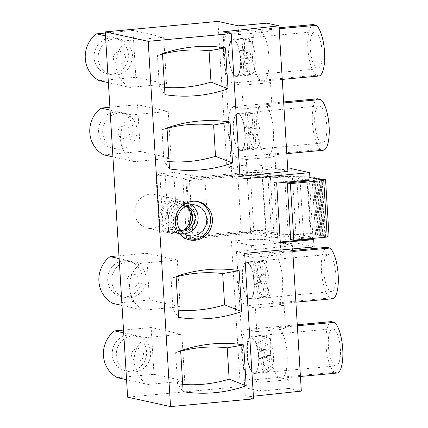 <?xml version="1.0" encoding="UTF-8"?>
<svg xmlns="http://www.w3.org/2000/svg" width="428" height="428" viewBox="0 0 428 428"><rect width="100%" height="100%" fill="white"/><g stroke="black" fill="none" stroke-linecap="round" stroke-linejoin="round"><path stroke-width="0.32" stroke-dasharray="2.14 1.6" d="M242.927 39.654A18.051 5.682 84.7 0 1 244.827 42.008L244.094 55.324L246.052 57.753L245.731 63.612L243.767 61.183L243.034 74.499L241.13 72.15L241.868 58.834L239.905 56.405L240.231 50.541L242.189 52.97L242.927 39.654L249.417 39.05L248.679 52.366L246.715 49.937L246.394 55.8L248.358 58.229L247.619 71.546C244.709 65.735 243.382 58.31 243.639 49.263A18.051 5.682 84.7 0 1 247.796 38.504A18.051 5.682 84.7 0 1 249.417 39.05M242.189 52.97L248.679 52.366M228.809 50.638A18.051 5.682 84.7 0 1 232.966 39.884A18.051 5.682 84.7 0 1 240.466 65.067A18.051 5.682 84.7 0 1 236.31 75.826A18.051 5.682 84.7 0 1 228.905 57.491L228.809 50.638M255.254 57.566L255.297 63.686A18.051 5.682 84.7 0 1 251.14 74.445A18.051 5.682 84.7 0 1 249.519 73.9L250.257 60.583L252.22 63.007L252.541 57.149L250.583 54.72L251.316 41.404A18.051 5.682 84.7 0 1 255.254 57.566M244.827 42.008L251.316 41.404M240.231 50.541L246.715 49.937M241.13 72.15L247.619 71.546M243.034 74.499L249.519 73.9M244.094 55.324L250.583 54.72M246.052 57.753L252.541 57.149M245.731 63.612L252.22 63.007M243.767 61.183L250.257 60.583M241.868 58.834L248.358 58.229M239.905 56.405L246.394 55.8M240.846 150.051A18.051 5.682 84.7 0 1 233.367 130.636A18.051 5.682 84.7 0 1 237.503 114.105A18.051 5.682 84.7 0 1 244.982 133.52A18.051 5.682 84.7 0 1 240.846 150.051L249.492 149.217L247.603 148.746L246.758 134.258L244.805 133.771L244.431 127.389L246.389 127.876L245.544 113.388L252.033 112.783L252.878 127.271L250.92 126.79L251.295 133.167L253.248 133.654L254.088 148.142C250.947 145.146 248.984 138.849 248.203 129.256A18.051 5.682 84.7 0 1 252.033 112.783M246.389 127.876L252.878 127.271M253.927 113.254A18.051 5.682 84.7 0 1 259.817 132.145A18.051 5.682 84.7 0 1 255.981 148.612L255.142 134.125L257.094 134.611L256.725 128.229L254.767 127.742L253.927 113.254L247.438 113.859A18.051 5.682 84.7 0 0 245.849 113.329A18.051 5.682 84.7 0 0 245.544 113.388M247.438 113.859L248.283 128.347L250.236 128.833L250.605 135.211L257.094 134.611M255.981 148.612L249.492 149.217L248.652 134.729L250.605 135.211M244.431 127.389L250.92 126.79M247.603 148.746L254.088 148.142M248.283 128.347L254.767 127.742M250.236 128.833L256.725 128.229M248.652 134.729L255.142 134.125M246.758 134.258L253.248 133.654M244.805 133.771L251.295 133.167M265.751 233.982L262.294 177.454L250.369 174.827L253.825 231.355L265.751 233.982L300.279 234.614L296.823 178.085L262.294 177.454M165.229 174.956L168.686 231.484L159.473 232.361L163.261 230.312L159.804 173.784L156.017 175.833L165.229 174.956L185.923 179.509L189.379 236.042L192.921 237.021L189.465 180.493L185.923 179.509M189.465 180.493L250.369 174.827M296.823 178.085L307.743 180.493M309.888 177.481L306.855 176.812L270.357 176.181L262.621 174.48C257.693 173.736 249.417 173.848 237.781 174.817L204.873 177.877L173.773 172.484L177.229 229.012L208.329 234.405L204.873 177.877M159.804 173.784L173.773 172.484M192.921 237.021L253.825 231.355M168.686 231.484L189.379 236.042M163.261 230.312L177.229 229.012M329.004 236.005L324.37 236.433L323.424 236.224L324.948 235.689L322.166 235.951L321.219 235.742L322.744 235.207L319.962 235.464L319.015 235.256L320.535 234.721L316.811 234.769L318.33 234.234L315.548 234.491L310.311 233.34L273.813 232.709L266.077 231.008A19.618 1.867 -3.5 0 0 241.237 231.345L208.329 234.405M327.206 237.059L325.633 236.711L327.163 236.39M300.279 234.614L312.932 237.401L290.682 239.471M312.932 237.401L309.476 180.873M160.259 232.532L156.803 176.004M325.633 236.711L322.172 180.183M324.37 236.433L320.914 179.904M323.424 236.224L319.967 179.696M324.948 235.689L321.53 179.851M322.166 235.951L318.71 179.423M321.219 235.742L317.763 179.214M322.744 235.207L319.325 179.364M319.962 235.464L316.501 178.936M319.015 235.256L315.559 178.727M320.535 234.721L317.121 178.877M317.758 234.977L314.296 178.449M316.811 234.769L313.355 178.241M318.33 234.234L314.917 178.39M315.548 234.491L312.092 177.962M310.311 233.34L306.855 176.812M273.813 232.709L270.357 176.181M159.473 232.361L156.017 175.833M249.931 298.584A18.051 5.682 84.7 0 1 242.874 283.502A18.051 5.682 84.7 0 1 246.587 262.642A18.051 5.682 84.7 0 1 253.649 277.724A18.051 5.682 84.7 0 1 249.931 298.584L258.277 297.808L256.153 283.464L254.339 284.438L253.483 278.12L255.297 277.146L253.355 262.797L259.844 262.193L261.786 276.547L259.973 277.515L260.829 283.834L262.642 282.86L264.584 297.209C261.487 296.486 259.197 291.457 257.704 282.122A18.051 5.682 84.7 0 1 259.844 262.193M255.297 277.146L261.786 276.547M261.599 261.251A18.051 5.682 84.7 0 1 268.479 276.344A18.051 5.682 84.7 0 1 266.344 296.267L264.397 281.918L266.211 280.945L265.36 274.632L263.546 275.6L261.599 261.251L255.109 261.856A18.051 5.682 84.7 0 0 254.933 261.866A18.051 5.682 84.7 0 0 253.355 262.797M255.109 261.856L257.057 276.204L258.87 275.231L259.721 281.549L266.211 280.945M264.584 297.209L258.095 297.813L259.855 296.872L257.907 282.523L259.721 281.549M253.483 278.12L259.973 277.515M259.855 296.872L266.344 296.267M257.057 276.204L263.546 275.6M258.87 275.231L265.36 274.632M257.907 282.523L264.397 281.918M256.153 283.464L262.642 282.86M254.339 284.438L260.829 283.834M254.478 372.868A18.051 5.682 84.7 0 1 248.716 364.26A18.051 5.682 84.7 0 1 247.4 357.674L247.459 343.411L251.134 336.927L255.291 341.073L258.207 352.126A18.051 5.682 84.7 0 1 254.478 372.868L262.819 372.093L260.689 357.738L258.87 358.669L258.025 352.346L259.844 351.415L257.929 337.05L264.418 336.445L266.334 350.81L264.515 351.741L265.36 358.065L267.179 357.134L269.089 371.499C265.991 370.707 263.702 365.64 262.23 356.294A18.051 5.682 84.7 0 1 264.418 336.445M259.844 351.415L266.334 350.81M266.184 335.541C269.282 336.328 271.571 341.394 273.043 350.746A18.051 5.682 84.7 0 1 270.854 370.595L268.939 356.23L270.758 355.294L269.913 348.97L268.094 349.906L266.184 335.541L259.694 336.146A18.051 5.682 84.7 0 0 259.475 336.151A18.051 5.682 84.7 0 0 257.929 337.05M259.694 336.146L261.61 350.511L263.429 349.574L264.269 355.898L270.758 355.294M269.089 371.499L262.605 372.098L264.365 371.194L262.45 356.834L264.269 355.898M258.025 352.346L264.515 351.741M264.365 371.194L270.854 370.595M261.61 350.511L268.094 349.906M263.429 349.574L269.913 348.97M262.45 356.834L268.939 356.23M260.689 357.738L267.179 357.134M258.87 358.669L265.36 358.065M244.656 253.387L236.465 251.584L292.431 245.613L292.634 248.925M301.328 391.106L289.194 388.431L288.659 379.663L281.934 378.181A26.001 8.186 84.7 0 0 287.113 354.32A26.001 8.186 84.7 0 0 278.837 327.5L285.562 328.982L284.117 305.373L277.392 303.896A26.001 8.186 84.7 0 0 282.566 280.035A26.001 8.186 84.7 0 0 274.295 253.216L281.014 254.692L280.297 242.944L292.431 245.613M236.465 251.584L245.367 397.072L253.392 396.216M314.136 246.924L296.181 242.97L285.567 243.96L266.901 239.851A19.618 1.867 -3.5 0 0 242.055 240.188L231.398 241.178L251.562 245.619L252.279 257.367L242.318 255.174L239.841 257.758L238.027 263.049L237.085 270.426L237.133 279.035L238.155 287.851L240.033 295.855L242.553 302.098L245.415 305.854L255.377 308.048L256.821 331.657L246.86 329.464L244.383 332.042L242.569 337.334L241.633 344.717L241.676 353.319L242.697 362.142L244.581 370.14L247.095 376.389L249.957 380.144L259.924 382.338L260.459 391.106L240.295 386.671L127.619 397.152M260.459 391.106L289.194 388.431M253.558 398.875L245.367 397.072M259.924 382.338L288.659 379.663M249.957 380.144L278.687 377.469A25.996 8.186 84.7 0 1 275.825 373.698A25.996 8.186 84.7 0 1 273.31 367.454A25.996 8.186 84.7 0 1 271.432 359.456A25.996 8.186 84.7 0 1 270.41 350.644A25.996 8.186 84.7 0 1 270.368 342.052A25.996 8.186 84.7 0 1 271.304 334.675A25.996 8.186 84.7 0 1 273.118 329.383A25.996 8.186 84.7 0 1 275.584 326.794M337.558 373.007L334.305 372.29L278.687 377.469M300.435 376.463L281.934 378.181M278.837 327.5L297.332 325.783M297.273 324.766L246.86 329.464M256.821 331.657L285.562 328.982M255.377 308.048L284.117 305.373M245.415 305.854L274.139 303.179A25.996 8.186 84.7 0 1 271.282 299.407A25.996 8.186 84.7 0 1 268.768 293.164A25.996 8.186 84.7 0 1 266.89 285.171A25.996 8.186 84.7 0 1 265.868 276.36A25.996 8.186 84.7 0 1 265.825 267.762A25.996 8.186 84.7 0 1 266.762 260.385A25.996 8.186 84.7 0 1 268.57 255.093A25.996 8.186 84.7 0 1 271.042 252.504L242.318 255.174M333.011 298.723L329.763 298.006L274.139 303.179M295.892 302.173L277.392 303.896M274.295 253.216L292.789 251.493M292.731 250.482L271.042 252.499M252.279 257.367L281.014 254.692M251.562 245.619L280.297 242.944M231.398 241.178L240.295 386.671M287.75 169.065L281.025 169.691L262.359 165.583A19.618 1.867 -3.5 0 0 237.513 165.92L226.856 166.909L217.954 21.4M281.025 169.691L281.469 176.999L262.803 172.891A19.618 1.867 -3.5 0 0 237.963 173.228L182.852 178.358L186.501 238.005L241.611 232.875A19.618 1.867 -3.5 0 1 266.451 232.538L285.118 236.647L271.721 237.893L250.696 233.265L190.439 238.872L186.79 179.225L182.852 178.358M177.31 259.989L180.172 306.769L143.626 310.172A27.467 25.937 -77.6 0 1 140.764 263.386L177.31 259.989L146.595 253.226L149.458 300.007L112.912 303.409M168.225 111.457L171.088 158.237L134.542 161.64A27.467 25.937 -77.6 0 1 131.68 114.854L168.225 111.457L137.511 104.694L140.368 151.475L103.827 154.877M163.683 37.231L166.546 84.011L130 87.414A27.467 25.937 -77.6 0 1 127.143 40.628L163.683 37.231L132.969 30.468L135.831 77.254L99.285 80.651M149.982 194.253A17.168 16.21 -77.6 0 1 154.717 194.547A17.168 16.21 -77.6 0 1 167.225 212.309A17.168 16.21 -77.6 0 1 152.068 228.365A17.168 16.21 -77.6 0 1 147.334 228.076A17.168 16.21 -77.6 0 1 134.825 210.314A17.168 16.21 -77.6 0 1 149.982 194.253M181.852 334.273L184.714 381.059L148.168 384.456A27.467 25.937 -77.6 0 1 145.311 337.676L181.852 334.273L151.138 327.516L154 374.297L117.454 377.694M334.305 372.29A26.001 8.186 84.7 0 1 326.029 345.471A26.001 8.186 84.7 0 1 331.208 321.61M340.367 348.627A18.639 5.869 84.7 0 1 336.108 365.865A18.639 5.869 84.7 0 1 328.394 345.99A18.639 5.869 84.7 0 1 332.652 328.752A18.639 5.869 84.7 0 1 340.367 348.627M329.763 298.006A26.001 8.186 84.7 0 1 321.487 271.186A26.001 8.186 84.7 0 1 326.66 247.325M335.825 274.337A18.639 5.869 84.7 0 1 331.566 291.58A18.639 5.869 84.7 0 1 323.852 271.705A18.639 5.869 84.7 0 1 328.11 254.467A18.639 5.869 84.7 0 1 335.825 274.337M285.567 243.96L285.118 236.647M281.469 176.999L268.072 178.246L271.721 237.893M291.639 168.702L292.083 176.015L284.668 176.705L292.543 178.439L296.192 238.086L288.317 236.352L284.668 176.705M296.181 242.97L295.732 235.662L288.317 236.352M310.043 179.963L307.679 179.444L274.305 182.553L277.954 242.2L280.27 241.981M311.295 238.54L307.775 181.028M307.721 180.183L307.679 179.444M292.083 176.015L299.958 177.748L303.607 237.396L295.732 235.662M238.118 25.84L238.653 34.609L228.691 32.416L226.219 35L224.406 40.291L223.464 47.669L223.507 56.277L224.529 65.093L226.412 73.097L228.927 79.341L231.789 83.096L241.756 85.29L243.195 108.835L233.233 106.642L230.756 109.226L228.943 114.517L228.001 121.894L228.049 130.497L229.071 139.319L230.949 147.323L233.469 153.566L236.331 157.322L246.293 159.516L247.015 171.35L226.856 166.909M247.015 171.35L275.755 168.675L287.889 171.35M240.113 179.118L231.923 177.315L239.953 176.459M250.696 233.265L247.047 173.618L186.79 179.225M247.047 173.618L268.072 178.246M190.439 238.872L186.501 238.005M180.172 306.769L149.458 300.007M118.973 255.794L146.595 253.226M119.145 258.63L140.764 263.386M143.626 310.172L122.007 305.41M171.088 158.237L140.368 151.475M109.889 107.262L137.511 104.694M110.06 110.098L131.68 114.854M134.542 161.64L112.922 156.878M166.546 84.011L135.831 77.254M105.523 35.872L127.143 40.628M105.347 33.036L132.969 30.468M130 87.414L108.38 82.652M174.95 199.753A17.168 16.21 -77.6 0 1 179.685 200.042A17.168 16.21 -77.6 0 1 192.193 217.804A17.168 16.21 -77.6 0 1 177.037 233.865A17.168 16.21 -77.6 0 1 172.302 233.57A17.168 16.21 -77.6 0 1 159.794 215.808A17.168 16.21 -77.6 0 1 174.95 199.753M184.714 381.059L154 374.297M123.515 330.084L151.138 327.516M123.692 332.914L145.311 337.676M148.168 384.456L126.549 379.7M280.319 242.719L277.954 242.2M276.67 183.072L274.305 182.553M223.025 31.806L231.923 177.315M178.16 310.129A137.746 130.08 102.4 0 1 173.003 309.631L178.604 317.421M173.003 309.631L171.093 278.35L176.101 276.477M176.127 276.905A137.746 130.08 102.4 0 0 171.093 278.35M169.076 161.597A137.746 130.08 102.4 0 1 163.919 161.094L169.52 168.889M163.919 161.094L162.009 129.818L167.016 127.945M167.043 128.373A137.746 130.08 102.4 0 0 162.009 129.818M164.534 87.371A137.746 130.08 102.4 0 1 159.382 86.873L164.983 94.663M159.382 86.873L157.467 55.597L162.48 53.719M162.506 54.147A137.746 130.08 102.4 0 0 157.467 55.597M197.126 201.428A19.618 18.527 102.4 0 0 196.185 201.192A19.618 18.527 102.4 0 0 194.414 200.898L190.776 200.86A19.618 18.527 102.4 0 0 173.452 219.211A19.618 18.527 102.4 0 0 187.748 239.509A19.618 18.527 102.4 0 0 188.7 239.691M182.703 384.414A137.746 130.08 102.4 0 1 177.55 383.916L183.152 391.711M177.55 383.916L175.635 352.64L180.648 350.767M180.669 351.195A137.746 130.08 102.4 0 0 175.635 352.64M299.958 177.748L292.543 178.439M303.607 237.396L296.192 238.086M246.293 159.516L275.033 156.841L275.755 168.675M275.033 156.841L268.308 155.364A26.001 8.186 84.7 0 0 273.481 131.503A26.001 8.186 84.7 0 0 265.21 104.683L271.93 106.16L270.491 82.615L263.766 81.138A26.001 8.186 84.7 0 0 268.945 57.277A26.001 8.186 84.7 0 0 260.668 30.458L267.393 31.934L266.853 23.166M238.653 34.609L267.393 31.934M279.168 28.735L260.668 30.458M279.104 27.724L228.691 32.416M231.789 83.096L260.529 80.427A25.996 8.186 84.7 0 1 260.518 80.416A25.996 8.186 84.7 0 1 257.656 76.655A25.996 8.186 84.7 0 1 255.142 70.406A25.996 8.186 84.7 0 1 253.264 62.413A25.996 8.186 84.7 0 1 252.242 53.602A25.996 8.186 84.7 0 1 252.199 45.004A25.996 8.186 84.7 0 1 253.135 37.632A25.996 8.186 84.7 0 1 254.949 32.335A25.996 8.186 84.7 0 1 257.421 29.746M241.756 85.29L270.491 82.615M319.39 75.965L316.137 75.248L260.518 80.421M282.266 79.415L263.766 81.138M243.195 108.835L271.93 106.16M283.705 102.961L265.21 104.683M283.641 101.95L233.233 106.642M236.331 157.322L265.066 154.647A25.996 8.186 84.7 0 1 262.198 150.875A25.996 8.186 84.7 0 1 259.684 144.632A25.996 8.186 84.7 0 1 257.806 136.639A25.996 8.186 84.7 0 1 256.784 127.828A25.996 8.186 84.7 0 1 256.741 119.23A25.996 8.186 84.7 0 1 257.677 111.852A25.996 8.186 84.7 0 1 259.486 106.561A25.996 8.186 84.7 0 1 261.957 103.972M323.926 150.185L320.679 149.474L265.055 154.647A25.996 8.186 84.7 0 1 265.055 154.642M286.803 153.641L268.308 155.364M109.268 271.529A18.147 17.136 -77.6 0 1 128.748 261.053A18.147 17.136 -77.6 0 1 140.427 286.016A18.147 17.136 -77.6 0 1 120.947 296.497A18.147 17.136 -77.6 0 1 109.268 271.529M100.184 122.997A18.147 17.136 -77.6 0 1 119.663 112.521A18.147 17.136 -77.6 0 1 131.343 137.484A18.147 17.136 -77.6 0 1 111.863 147.965A18.147 17.136 -77.6 0 1 100.184 122.997M95.647 48.771A18.147 17.136 -77.6 0 1 115.127 38.295A18.147 17.136 -77.6 0 1 126.806 63.258A18.147 17.136 -77.6 0 1 107.326 73.739A18.147 17.136 -77.6 0 1 95.647 48.771M183.799 230.045L182.521 230.826L176.86 232.554L172.495 232.286L171.061 231.89L165.994 228.932L162.437 224.128L160.928 218.21L161.698 212.079L164.636 206.671L169.279 202.808L174.94 201.074L180.739 201.743L185.806 204.702L188.625 208.126M113.816 345.819A18.147 17.136 -77.6 0 1 133.295 335.338A18.147 17.136 -77.6 0 1 144.974 360.306A18.147 17.136 -77.6 0 1 125.49 370.782A18.147 17.136 -77.6 0 1 113.816 345.819M258.79 356.219A18.639 5.869 84.7 0 1 254.532 373.457A18.639 5.869 84.7 0 1 246.817 353.582A18.639 5.869 84.7 0 1 251.076 336.344A18.639 5.869 84.7 0 1 258.453 352.581L258.79 356.219M254.248 281.929A18.639 5.869 84.7 0 1 249.989 299.167A18.639 5.869 84.7 0 1 242.275 279.291A18.639 5.869 84.7 0 1 246.533 262.054A18.639 5.869 84.7 0 1 253.36 274.744A18.639 5.869 84.7 0 1 253.911 278.291L254.248 281.929M316.137 75.248A26.001 8.186 84.7 0 1 307.86 48.428A26.001 8.186 84.7 0 1 313.039 24.567M311.119 56.132L310.225 48.947L310.252 41.96L311.177 36.241L312.873 32.651L315.083 31.747L317.458 33.662L319.646 38.103L321.31 44.394L322.198 51.585L322.177 58.566L321.246 64.291L319.55 67.875L317.346 68.785L314.971 66.87L312.782 62.429L311.119 56.132M320.679 149.474A26.001 8.186 84.7 0 1 312.403 122.649A26.001 8.186 84.7 0 1 317.576 98.793M326.741 125.805A18.639 5.869 84.7 0 1 322.477 143.048A18.639 5.869 84.7 0 1 314.767 123.173A18.639 5.869 84.7 0 1 319.026 105.93A18.639 5.869 84.7 0 1 326.741 125.805M113.367 272.433A18.147 17.136 -77.6 0 1 132.846 261.952A18.147 17.136 -77.6 0 1 144.525 286.921A18.147 17.136 -77.6 0 1 125.046 297.396A18.147 17.136 -77.6 0 1 113.367 272.433M104.282 123.901A18.147 17.136 -77.6 0 1 123.762 113.42A18.147 17.136 -77.6 0 1 135.441 138.388A18.147 17.136 -77.6 0 1 115.961 148.864A18.147 17.136 -77.6 0 1 104.282 123.901M99.74 49.675A18.147 17.136 -77.6 0 1 119.219 39.194A18.147 17.136 -77.6 0 1 132.487 57.261L130.898 64.163A18.147 17.136 -77.6 0 1 111.419 74.638A18.147 17.136 -77.6 0 1 99.74 49.675M181.59 233.597A15.841 14.959 -77.6 0 1 177.219 233.324A15.841 14.959 -77.6 0 1 165.673 216.932A15.841 14.959 -77.6 0 1 179.664 202.118A15.841 14.959 -77.6 0 1 184.029 202.385A15.841 14.959 -77.6 0 1 185.463 202.781A15.841 14.959 -77.6 0 1 190.53 205.74A15.841 14.959 -77.6 0 1 194.087 210.544A15.841 14.959 -77.6 0 1 195.596 216.461A15.841 14.959 -77.6 0 1 194.826 222.592A15.841 14.959 -77.6 0 1 191.894 228.001A15.841 14.959 -77.6 0 1 187.245 231.864A15.841 14.959 -77.6 0 1 181.59 233.597M117.909 346.717A18.147 17.136 -77.6 0 1 137.388 336.242A18.147 17.136 -77.6 0 1 149.067 361.205A18.147 17.136 -77.6 0 1 129.588 371.686A18.147 17.136 -77.6 0 1 117.909 346.717M188.561 235.823L179.739 233.881A15.841 14.959 -77.6 0 0 184.11 234.148L184.313 234.127M179.739 233.881A15.841 14.959 -77.6 0 1 168.241 220.586A15.841 14.959 -77.6 0 1 176.529 204.402L182.184 202.669A15.841 14.959 -77.6 0 1 186.549 202.942A15.841 14.959 -77.6 0 1 187.983 203.337A15.841 14.959 -77.6 0 1 190.802 204.632M127.565 278.034A6.377 6.019 -77.6 0 1 135.59 274.749A6.377 6.019 -77.6 0 1 138.511 283.122A6.377 6.019 -77.6 0 1 130.492 286.407A6.377 6.019 -77.6 0 1 127.565 278.034M118.481 129.497A6.377 6.019 -77.6 0 1 126.506 126.217A6.377 6.019 -77.6 0 1 129.427 134.59A6.377 6.019 -77.6 0 1 121.408 137.869A6.377 6.019 -77.6 0 1 118.481 129.497M113.944 55.276A6.377 6.019 -77.6 0 1 121.964 51.991A6.377 6.019 -77.6 0 1 124.89 60.364A6.377 6.019 -77.6 0 1 116.865 63.649A6.377 6.019 -77.6 0 1 113.944 55.276M180.3 230.574A12.749 12.043 -77.6 0 1 177.882 230.307A12.749 12.043 -77.6 0 1 168.589 217.114A12.749 12.043 -77.6 0 1 179.851 205.183A12.749 12.043 -77.6 0 1 183.366 205.403A12.749 12.043 -77.6 0 1 185.672 206.173M132.108 352.319A6.377 6.019 -77.6 0 1 140.133 349.034A6.377 6.019 -77.6 0 1 143.059 357.412A6.377 6.019 -77.6 0 1 135.034 360.692A6.377 6.019 -77.6 0 1 132.108 352.319M186.041 205.991L182.371 205.74A12.749 12.043 102.4 0 0 171.109 217.67A12.749 12.043 102.4 0 0 180.402 230.863A12.749 12.043 102.4 0 0 180.557 230.895M240.622 59.171A18.639 5.869 84.7 0 1 236.363 76.409A18.639 5.869 84.7 0 1 228.648 56.539A18.639 5.869 84.7 0 1 232.912 39.296A18.639 5.869 84.7 0 1 240.622 59.171M245.164 133.397A18.639 5.869 84.7 0 1 240.905 150.635A18.639 5.869 84.7 0 1 233.19 130.759A18.639 5.869 84.7 0 1 237.449 113.522A18.639 5.869 84.7 0 1 244.827 129.759L245.164 133.397M266.077 231.008L262.621 174.48M241.237 231.345L237.781 174.817M237.513 165.92L237.963 173.228M242.055 240.188L241.611 232.875M266.901 239.851L266.451 232.538M262.803 172.891L262.359 165.583M232.966 39.884L247.796 38.504M236.31 75.826L251.14 74.445M237.503 114.105L245.849 113.329M246.587 262.642L254.933 261.866M251.134 336.927L259.475 336.151M179.685 200.042L154.717 194.547M172.302 233.57L147.334 228.076M187.748 239.509L189.641 239.926M196.185 201.192L198.073 201.609M254.532 373.457L336.108 365.865M251.076 336.344L332.652 328.752M249.989 299.167L331.566 291.58M246.533 262.054L328.11 254.467M132.846 261.952L128.748 261.053M125.046 297.396L120.947 296.497M123.762 113.42L119.663 112.521M115.961 148.864L111.863 147.965M119.219 39.194L115.127 38.295M111.419 74.638L107.326 73.739M177.219 233.324L172.495 232.286M184.029 202.385L179.305 201.347M137.388 336.242L133.295 335.338M129.588 371.686L125.49 370.782M195.371 204.884L186.549 202.942M236.363 76.409L317.94 68.822M232.912 39.296L314.489 31.709M240.905 150.635L322.477 143.048M237.449 113.522L319.026 105.93M185.886 205.959L183.366 205.403M180.402 230.863L177.882 230.307"/><path stroke-width="0.64" d="M307.743 180.493L309.476 180.873L287.225 182.943L290.682 239.471L293.833 240.161L327.206 237.059L323.75 180.53L322.172 180.183L325.548 179.476L320.914 179.904L319.967 179.696L321.487 179.161L317.763 179.214L319.283 178.674L316.501 178.936L315.559 178.727L317.078 178.192L313.355 178.241L314.874 177.706L312.092 177.962L309.888 177.481M293.833 240.161L290.377 183.633L287.225 182.943M290.377 183.633L323.75 180.53M327.163 236.39L329.004 236.005L325.548 179.476M321.53 179.851L321.487 179.161M319.325 179.364L319.283 178.674M317.121 178.877L317.078 178.192M314.917 178.39L314.874 177.706M292.634 248.925L301.328 391.106L253.392 396.216M170.542 406.6L148.2 41.329L231.216 33.609L223.025 31.806L278.986 25.835L266.853 23.166L238.118 25.84L217.954 21.4L105.277 31.881L127.619 397.152L170.542 406.6L253.558 398.875L244.656 253.387L314.136 246.924L313.687 239.61L311.327 239.091L311.295 238.54M297.332 325.783L334.455 322.327A26.001 8.186 84.7 0 1 342.732 349.146A26.001 8.186 84.7 0 1 337.558 373.007L300.435 376.463M297.273 324.766L331.208 321.61L334.455 322.327M292.789 251.493L329.913 248.042A26.001 8.186 84.7 0 1 338.19 274.862A26.001 8.186 84.7 0 1 333.011 298.723L295.892 302.173M292.731 250.482L326.66 247.325L329.913 248.042M231.216 33.609L240.113 179.118L309.594 172.655L310.043 179.963L276.67 183.072L280.319 242.719L313.687 239.61M241.643 311.552L239.14 270.619A143.797 135.799 102.4 0 0 176.101 276.477L178.604 317.421A143.797 135.799 102.4 0 0 241.643 311.552L224.598 304.827L222.688 273.556L239.14 270.619M232.559 163.02L230.055 122.087A143.797 135.799 102.4 0 0 167.016 127.945L169.52 168.889A143.797 135.799 102.4 0 0 232.559 163.02L215.514 156.29L213.604 125.024L230.055 122.087M228.017 88.794L225.513 47.861A143.797 135.799 102.4 0 0 162.48 53.719L164.983 94.663A143.797 135.799 102.4 0 0 228.017 88.794L210.977 82.069L209.062 50.798L225.513 47.861M192.664 201.278A19.618 18.527 102.4 0 0 175.341 219.628A19.618 18.527 102.4 0 0 189.641 239.926A19.618 18.527 102.4 0 0 195.05 240.258A19.618 18.527 102.4 0 0 212.374 221.907A19.618 18.527 102.4 0 0 198.073 201.609A19.618 18.527 102.4 0 0 192.664 201.278M246.186 385.842L243.682 344.904A143.797 135.799 102.4 0 0 180.648 350.767L183.152 391.711A143.797 135.799 102.4 0 0 246.186 385.842L229.141 379.112L227.231 347.846L243.682 344.904M105.277 31.881L148.2 41.329M309.594 172.655L291.639 168.702L287.75 169.065M307.775 181.028L307.721 180.183M239.953 176.459L287.889 171.35L278.986 25.835M122.007 305.41L112.912 303.409A27.467 25.937 -77.6 0 1 110.049 256.629L118.973 255.794M110.049 256.629L119.145 258.63M112.922 156.878L103.827 154.877A27.467 25.937 -77.6 0 1 100.965 108.091L109.889 107.262M100.965 108.091L110.06 110.098M108.38 82.652L99.285 80.651A27.467 25.937 -77.6 0 1 96.423 33.871L105.523 35.872M96.423 33.871L105.347 33.036M126.549 379.7L117.454 377.694A27.467 25.937 -77.6 0 1 114.592 330.914L123.515 330.084M114.592 330.914L123.692 332.914M311.327 239.091L280.27 241.981M178.16 310.129A137.746 130.08 102.4 0 0 224.598 304.827M222.688 273.556A137.746 130.08 102.4 0 0 176.127 276.905M169.076 161.597A137.746 130.08 102.4 0 0 215.514 156.29M213.604 125.024A137.746 130.08 102.4 0 0 167.043 128.373M164.534 87.371A137.746 130.08 102.4 0 0 210.977 82.069M209.062 50.798A137.746 130.08 102.4 0 0 162.506 54.147M188.7 239.691A19.618 18.527 102.4 0 0 193.162 239.846A19.618 18.527 102.4 0 0 210.437 222.004A19.618 18.527 102.4 0 0 197.126 201.428M182.703 384.414A137.746 130.08 102.4 0 0 229.141 379.112M227.231 347.846A137.746 130.08 102.4 0 0 180.669 351.195M279.104 27.724L313.039 24.567L316.287 25.284L279.168 28.735M316.287 25.284A26.001 8.186 84.7 0 1 324.563 52.104A26.001 8.186 84.7 0 1 319.39 75.965L282.266 79.415M283.641 101.95L317.576 98.793L320.829 99.505L283.705 102.961M320.829 99.505A26.001 8.186 84.7 0 1 329.105 126.33A26.001 8.186 84.7 0 1 323.926 150.185L286.803 153.641M188.625 208.126L189.363 209.506L190.872 215.423L190.102 221.554L187.164 226.958L183.799 230.045M196.805 205.28L191.006 204.611L185.351 206.344L180.702 210.207L177.77 215.616L176.999 221.747L178.503 227.664L182.061 232.468L187.127 235.427L192.932 236.09L198.587 234.362L203.236 230.494L206.168 225.091L206.938 218.959L205.429 213.042L201.872 208.238L196.805 205.28M184.11 234.148L189.764 232.42A15.841 14.959 -77.6 0 0 194.414 228.552A15.841 14.959 -77.6 0 0 197.345 223.149A15.841 14.959 -77.6 0 0 198.116 217.017A15.841 14.959 -77.6 0 0 196.607 211.1A15.841 14.959 -77.6 0 0 193.049 206.296A15.841 14.959 -77.6 0 0 190.802 204.632M185.672 206.173A12.749 12.043 -77.6 0 1 192.498 219.874A12.749 12.043 -77.6 0 1 181.402 230.526A12.749 12.043 -77.6 0 1 180.3 230.574M180.557 230.895A12.749 12.043 102.4 0 0 183.922 231.083L188.475 229.686L192.215 226.578L194.574 222.223L195.195 217.29L193.986 212.523L191.118 208.661L186.041 205.991"/></g></svg>
